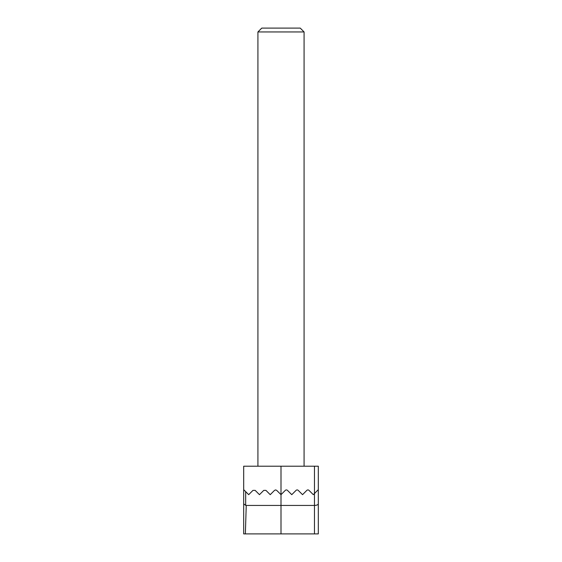<?xml version="1.0" encoding="UTF-8"?>
<svg xmlns="http://www.w3.org/2000/svg" width="562" height="562" viewBox="0 0 562 562"><rect width="100%" height="100%" fill="white"/><g stroke="black" fill="none" stroke-linecap="round" stroke-linejoin="round"><path stroke-width="0.84" d="M276.701 490.373L275.612 489.916L274.53 490.373L270.231 494.665L265.931 490.373L263.761 490.373L259.461 494.665L255.162 490.373L252.984 490.373L248.692 494.665L243.69 489.664L243.69 533.9L243.69 489.664L245.678 491.652L245.678 505.371L246.24 505.435L314.46 505.435L314.46 493.513L313.308 494.665L309.016 490.373A1.538 1.538 0 0 0 306.838 490.373L302.539 494.665L298.239 490.373A1.538 1.538 0 0 0 296.069 490.373L291.769 494.665L287.47 490.373A1.538 1.538 0 0 0 285.299 490.373L281 494.665L276.701 490.373M243.69 489.664L243.69 466.2L314.46 466.2L314.46 493.513L318.31 489.664L318.31 533.9L318.31 503.84C318.064 504.802 316.785 505.336 314.46 505.435L314.46 533.9L243.69 533.9M314.46 466.2L318.31 466.2L318.31 489.664M318.31 533.9L314.46 533.9M252.984 490.373L255.162 490.373M274.53 490.373L275.612 489.916M246.24 505.435L245.362 533.9M245.678 505.371L243.69 503.84M257.923 31.95L261.766 28.1L300.234 28.1L304.077 31.95L257.923 31.95L257.923 466.2M281 466.2L281 533.9M304.077 31.95L304.077 466.2"/></g></svg>
